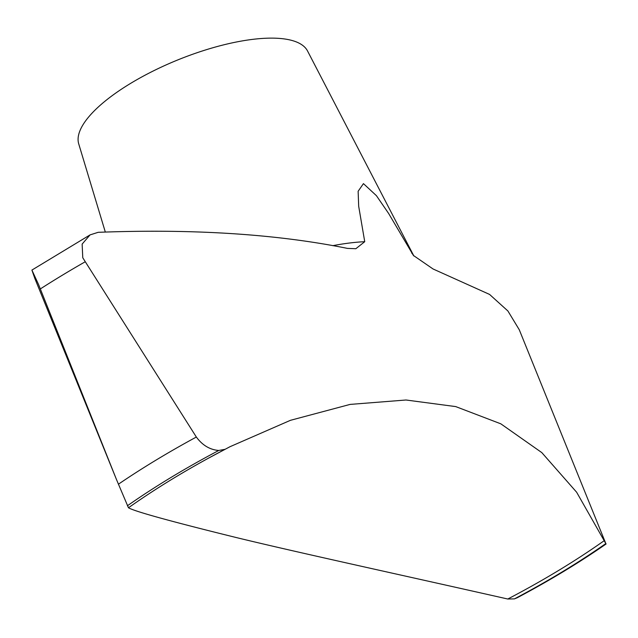<?xml version="1.0" encoding="UTF-8"?>
<svg xmlns="http://www.w3.org/2000/svg" width="638" height="638" viewBox="0 0 638 638"><rect width="100%" height="100%" fill="white"/><g stroke="black" fill="none" stroke-linecap="round" stroke-linejoin="round"><path stroke-width="0.96" d="M225.031 449.319L218.77 450.468C209.902 449.758 202.429 445.276 196.344 437.038L82.765 257.752L82.142 244.091L90.054 234.896L98.148 232.32C193.505 228.723 276.597 234.074 347.431 248.389L355.844 248.716L364.737 241.698L358.684 206.265L358.133 191.272L363.445 183.624L376.42 195.675L388.622 213.467L413.408 255.447L433.058 268.981L489.577 294.429L507.896 310.977L519.268 329.75L605.821 543.576L576.632 492.225L541.806 452.605L500.838 423.831L455.731 406.597L405.991 400.002L350.071 404.412L290.426 420.322L230.015 446.704L208.538 458.14A376.268 127.393 157.9 0 0 128.469 507.768C134.626 511.421 170.649 521.374 236.554 537.619C297.994 552.556 399.643 574.615 507.792 599.018L514.459 598.875L517.338 597.686C549.653 580.524 579.24 562.62 606.1 543.983L605.821 543.576A383.207 129.737 157.9 0 1 514.459 598.875M116.475 479.513L34.859 278.519L31.9 270.081L38.559 284.508L116.475 479.513L128.469 507.768M413.863 255.974L307.532 50.968A123.533 41.821 157.9 0 0 130.495 83.458A123.533 41.821 157.9 0 0 78.721 143.877L105.31 232.033M84.942 261.931A440.73 149.212 157.9 0 0 62.165 275.321A440.73 149.212 157.9 0 0 40.33 288.934M196.344 437.038A400.552 135.615 157.9 0 0 155.784 460.253A400.552 135.615 157.9 0 0 118.389 484.226M507.792 599.018A376.268 127.393 157.9 0 0 604.353 540.569M224.927 449.375A376.268 127.393 157.9 0 0 208.538 458.14M218.77 450.468A383.207 129.737 157.9 0 0 127.409 505.775M364.737 241.698A145.001 49.094 157.9 0 0 332.741 245.678M413.815 255.918A145.001 49.094 157.9 0 0 411.693 252.991M90.054 234.896L31.9 270.081"/></g></svg>
